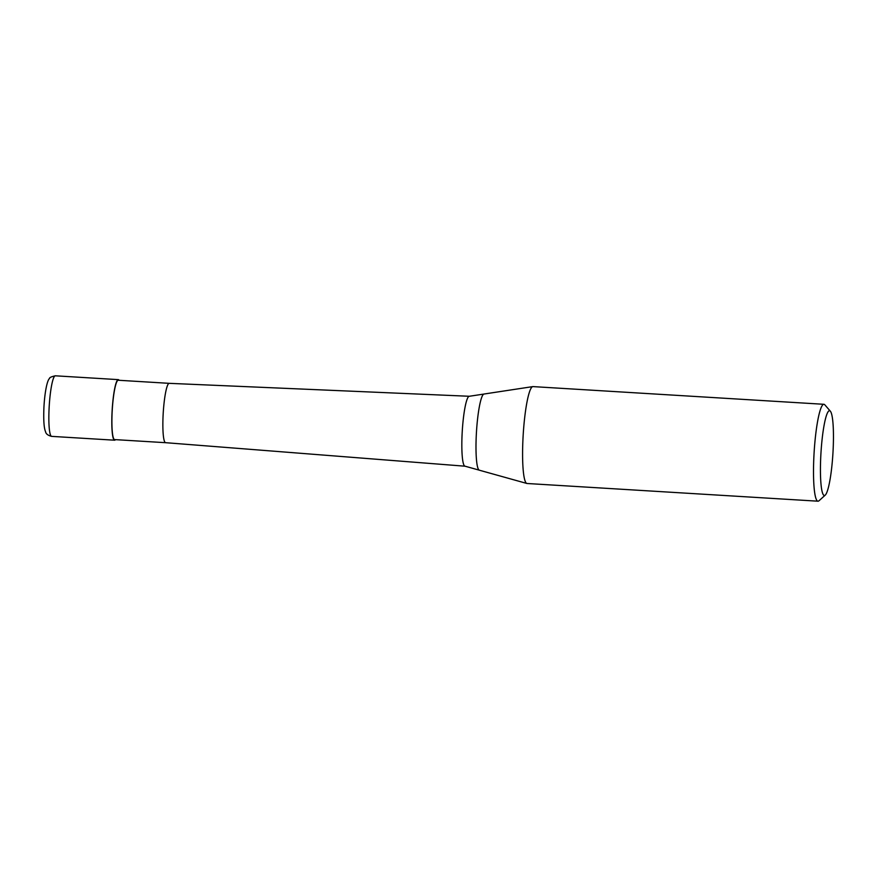 <?xml version="1.0" encoding="UTF-8"?>
<svg xmlns="http://www.w3.org/2000/svg" width="877" height="877" viewBox="0 0 877 877"><rect width="100%" height="100%" fill="white"/><g stroke="black" fill="none" stroke-linecap="round" stroke-linejoin="round"><path stroke-width="1.32" d="M115.501 439.64A30.333 4.275 -86.5 0 1 114.92 440.133A30.333 4.275 -86.5 0 1 114.613 440.199A30.333 4.275 -86.5 0 1 112.124 410.743A30.333 4.275 -86.5 0 1 117.978 379.697A30.333 4.275 -86.5 0 1 118.296 379.631A30.333 4.275 -86.5 0 1 119.108 380.289M169.217 383.337L118.252 380.245A29.73 4.188 -86.5 0 0 117.956 380.3A29.73 4.188 -86.5 0 0 112.212 410.721A29.73 4.188 -86.5 0 0 114.646 439.596L165.61 442.688A29.73 4.188 -86.5 0 1 165.6 442.688A29.73 4.188 -86.5 0 1 163.177 413.791A29.73 4.188 -86.5 0 1 168.921 383.402A29.73 4.188 -86.5 0 1 169.206 383.337A29.73 4.188 -86.5 0 1 169.217 383.337L469.316 396.272A35.025 4.933 -86.5 0 1 469.327 396.272L483.808 394.08A38.171 5.383 -86.5 0 1 483.983 394.036L532.767 386.614A48.542 6.841 -86.5 0 1 532.975 386.604L823.898 404.297A48.542 6.841 -86.5 0 1 824.84 404.845L830.344 411.192A42.469 5.986 -86.5 0 1 832.92 453.475A42.469 5.986 -86.5 0 1 825.246 495.121A42.469 5.986 -86.5 0 1 824.808 495.417A42.469 5.986 -86.5 0 1 820.806 455.777A42.469 5.986 -86.5 0 1 829.094 410.798A42.469 5.986 -86.5 0 1 830.344 411.192M165.6 442.688L465.062 466.202A35.025 4.933 -86.5 0 1 465.062 466.202A35.025 4.933 -86.5 0 1 462.135 433.435A35.025 4.933 -86.5 0 1 468.976 396.349A35.025 4.933 -86.5 0 1 469.316 396.272M825.246 495.121L819.008 500.756A48.542 6.841 -86.5 0 1 818.504 501.096A48.542 6.841 -86.5 0 1 818.011 501.195L527.088 483.501A48.542 6.841 -86.5 0 1 526.88 483.468L479.357 470.204A38.171 5.383 -86.5 0 1 479.182 470.138A38.171 5.383 -86.5 0 1 476.321 434.532A38.171 5.383 -86.5 0 1 483.764 394.102A38.171 5.383 -86.5 0 1 483.808 394.08M526.88 483.468A48.542 6.841 -86.5 0 1 523.141 435.639A48.542 6.841 -86.5 0 1 532.482 386.702A48.542 6.841 -86.5 0 1 532.767 386.614M818.011 501.195A48.542 6.841 -86.5 0 1 814.02 454.056A48.542 6.841 -86.5 0 1 823.404 404.385A48.542 6.841 -86.5 0 1 823.898 404.297M114.613 440.199L51.655 436.373A30.333 4.275 -86.5 0 1 49.112 407.991A30.333 4.275 -86.5 0 1 55.032 375.871A30.333 4.275 -86.5 0 1 55.339 375.805L118.296 379.631M51.655 436.373C47.939 435.43 45.911 433.874 45.56 431.692C44.661 429.675 43.225 424.687 43.927 407.312C44.749 391.591 47.336 379.96 49.518 378.524C49.353 377.614 51.294 376.704 55.339 375.805M479.182 470.138L465.073 466.202"/></g></svg>
